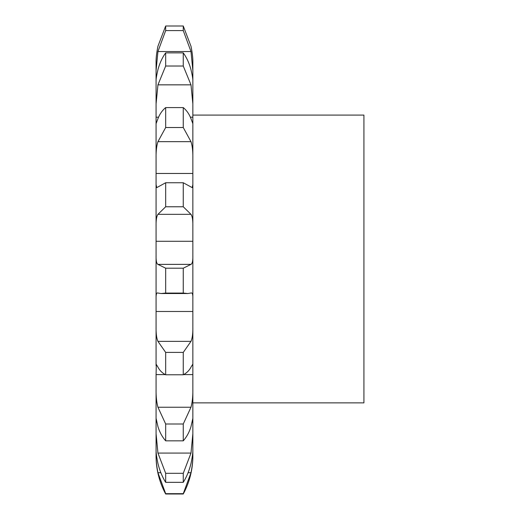 <?xml version="1.0" encoding="UTF-8"?>
<svg xmlns="http://www.w3.org/2000/svg" width="520" height="520" viewBox="0 0 520 520"><rect width="100%" height="100%" fill="white"/><g stroke="black" fill="none" stroke-linecap="round" stroke-linejoin="round"><path stroke-width="0.78" d="M156.111 80.087L156.078 81.061C155.968 79.228 156.591 75.439 157.944 69.693C159.673 63.232 162.247 57.629 165.672 52.877L183.261 52.877C186.686 57.629 189.261 63.232 190.989 69.693C192.342 75.439 192.966 79.228 192.855 81.061L192.855 70.447L190.989 51.539L183.261 30.589L165.672 30.589L157.944 51.539L190.989 51.539M156.741 422.097L156.078 422.097L156.078 456.034A79.937 79.937 0 0 0 165.672 494L165.672 493.668L183.261 493.668L183.261 494A79.937 79.937 0 0 0 192.855 456.034L192.855 81.061M156.078 422.097L156.078 418.321L157.944 426.621C159.673 432.224 162.247 436.963 165.672 440.83L183.261 440.83C186.686 436.963 189.261 432.224 190.989 426.621L192.855 418.321M165.353 374.601L156.078 374.601L156.078 418.321M156.078 374.601L156.305 364.449L157.944 367.126C159.673 370.481 162.247 373.029 165.672 374.771L183.261 374.771C186.686 373.029 189.261 370.481 190.989 367.126L192.628 364.449L192.855 365.677M192.855 311.486L156.078 311.486L156.078 365.677M156.078 311.486L156.078 298.63C155.968 294.32 156.591 292.454 157.944 293.033L161.096 293.527L165.672 293.072L183.261 293.072L187.837 293.527L191.471 292.923M192.855 241.28L156.078 241.28L156.078 298.63M156.078 241.28L156.078 226.226C155.968 220.207 156.591 216.242 157.944 214.338L165.672 206.772L183.261 206.772L190.989 214.338C192.342 216.242 192.966 220.207 192.855 226.226M192.855 173.466L156.078 173.466L156.078 226.226M156.078 173.466L156.078 158.249C155.968 151.327 156.591 145.802 157.944 141.667L165.672 127.523L183.261 127.523L190.989 141.667C192.342 145.802 192.966 151.327 192.855 158.249M158.542 117.202L156.078 117.202L156.078 158.249M156.078 117.202L156.078 103.87L157.944 84.845L165.672 66.027L183.261 66.027L190.989 84.845L192.855 103.87M156.078 81.061L156.078 103.87M156.078 80.087L156.078 70.447L157.944 51.539M156.078 62.484C155.968 58.325 156.591 52.916 157.944 46.254C156.591 52.916 155.968 58.325 156.078 62.484L156.078 70.447M157.944 46.254L165.672 26L183.261 26L190.989 46.254C192.342 52.916 192.966 58.325 192.855 62.484L192.855 70.447M183.261 52.877L183.261 66.027M165.672 52.877L165.672 66.027M156.078 454.838C155.968 459.966 156.591 465.92 157.944 472.706L165.672 493.668M183.261 493.668L190.989 472.706C192.342 465.92 192.966 459.966 192.855 454.838M156.078 449.436C155.968 452.485 156.591 457.165 157.944 463.476C159.673 470.574 162.247 476.86 165.672 482.332L183.261 482.332C186.686 476.86 189.261 470.574 190.989 463.476C192.342 457.165 192.966 452.485 192.855 449.436M156.078 433.784L157.944 453.076L165.672 473.31L165.672 482.332M165.672 473.31L183.261 473.31L190.989 453.076L192.855 433.784M156.078 389.123C155.968 396.149 156.591 402.181 157.944 407.231L165.672 424.001L165.672 440.83M165.672 424.001L183.261 424.001L190.989 407.231C192.342 402.181 192.966 396.149 192.855 389.123M156.078 326.885C155.968 333.469 156.591 338.299 157.944 341.367L165.672 352.411L165.672 374.771M165.672 352.411L183.261 352.411L190.989 341.367C192.342 338.299 192.966 333.469 192.855 326.885M157.463 292.923L157.944 293.033M190.989 293.033C192.342 292.454 192.966 294.32 192.855 298.63M156.078 123.663L157.944 118.703C159.673 114.147 162.247 110.442 165.672 107.588L165.672 127.523M156.078 255.483C155.968 260.735 156.591 263.699 157.944 264.375L165.672 268.203L165.672 293.072M192.855 123.663L190.989 118.703C189.261 114.147 186.686 110.442 183.261 107.588L183.261 127.523M165.672 268.203L183.261 268.203L190.989 264.375C192.342 263.699 192.966 260.735 192.855 255.483M156.078 184.548L156.741 187.629L165.672 182.748L165.672 206.772M165.672 182.748L183.261 182.748L192.192 187.629L192.855 184.548M165.672 26L165.672 30.589M183.261 26L183.261 30.589M183.261 473.31L183.261 482.332M183.261 424.001L183.261 440.83M183.261 352.411L183.261 374.771M183.261 268.203L183.261 293.072M183.261 182.748L183.261 206.772M192.855 115.096L363.922 115.096L363.922 402.87L192.855 402.87M165.672 107.588L183.261 107.588M157.944 472.706L160.843 472.706M188.091 472.706L190.989 472.706M192.855 422.097L192.192 422.097M157.944 453.076L190.989 453.076M192.855 374.601L183.58 374.601M157.944 407.231L190.989 407.231M157.944 341.367L190.989 341.367M157.944 264.375L190.989 264.375M157.944 214.338L190.989 214.338M157.944 141.667L190.989 141.667M192.855 117.202L190.392 117.202M157.944 84.845L190.989 84.845M183.261 494L165.672 494M187.837 293.527L161.096 293.527"/></g></svg>
